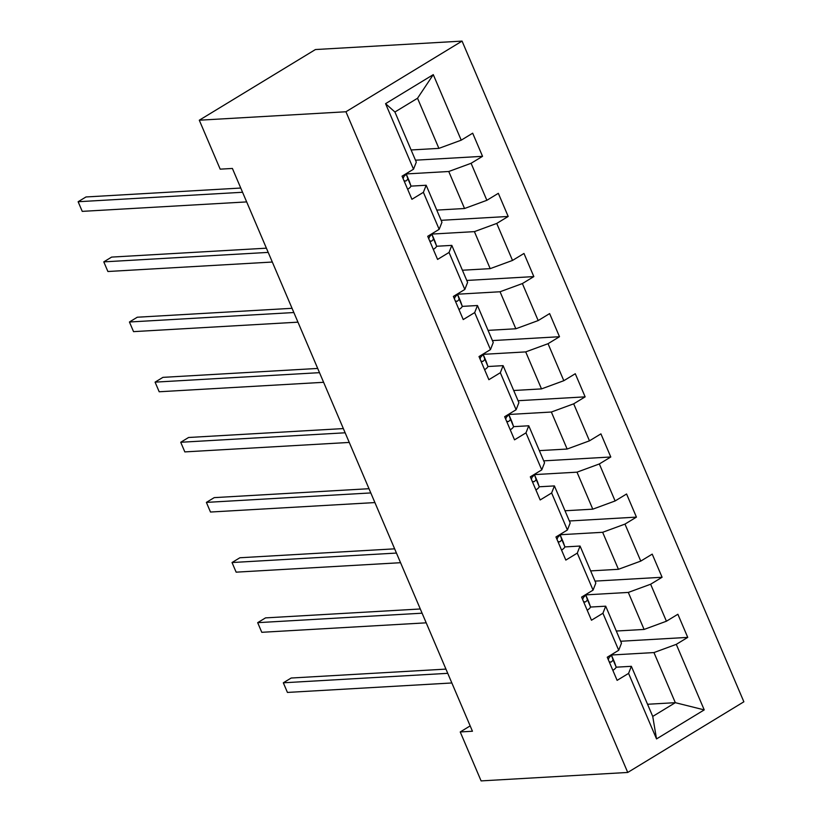 <?xml version="1.0" encoding="UTF-8"?>
<svg xmlns="http://www.w3.org/2000/svg" width="822" height="822" viewBox="0 0 822 822"><rect width="100%" height="100%" fill="white"/><g stroke="black" fill="none" stroke-linecap="round" stroke-linejoin="round"><path stroke-width="1.23" d="M345.939 111.761L199.294 120.207L315.422 49.546L462.056 41.1L743.869 701.793L627.741 772.454L345.939 111.761L462.056 41.1M411.113 149.974L438.897 148.371L417.525 98.26L394.92 112.008L416.302 162.119L413.517 169.198L402.061 176.165L411.925 199.294L423.381 192.327L439.164 229.328L427.717 236.304L437.581 259.423L449.038 252.457L464.82 289.457L453.364 296.434L463.228 319.563L474.684 312.586L490.467 349.597L479.01 356.563L488.874 379.692L500.331 372.726L516.113 409.726L504.657 416.703L514.521 439.832L525.977 432.855L541.76 469.865L530.313 476.832L540.177 499.961L551.634 492.984L567.416 529.995L555.96 536.961L565.824 560.09L577.28 553.124L593.063 590.124L581.606 597.101L591.47 620.23L602.927 613.253L618.709 650.264L607.253 657.23L617.117 680.359L628.573 673.393L656.531 738.916L704.228 709.889L675.324 702.676L653.952 652.565L611.404 655.011M413.517 169.198L385.569 103.664L433.276 74.638L461.224 140.172L472.681 133.195L482.545 156.324L415.47 160.187M704.228 709.889L676.28 644.356L687.737 637.389L677.873 614.26L666.416 621.227L650.634 584.226L662.09 577.26L652.216 554.131L640.77 561.097L624.977 524.097L636.433 517.12L626.569 493.991L615.113 500.968L599.33 463.957L610.787 456.991L600.923 433.862L589.466 440.828L573.684 403.828L585.141 396.851L575.277 373.733L563.82 380.699L548.038 343.699L559.494 336.722L549.62 313.593L538.174 320.57L522.381 283.559L533.838 276.593L523.974 253.464L512.517 260.43L496.735 223.43L508.191 216.453L498.327 193.324L486.871 200.301L471.088 163.29L482.545 156.324M470.163 725.898L460.228 731.95L472.445 731.241L232.4 168.459L220.183 169.157L199.294 120.207M439.164 229.328L441.948 222.248L426.166 185.248L410.908 186.132M406.212 173.945L448.761 171.5L464.543 208.5L436.759 210.103M426.166 185.248L423.381 192.327M471.088 163.29L448.761 171.5M486.871 200.301L464.543 208.5M464.82 289.457L467.595 282.388L451.812 245.377L436.554 246.261M431.858 234.085L474.407 231.629L490.189 268.64L462.416 270.233M451.812 245.377L449.038 252.457M496.735 223.43L474.407 231.629M512.517 260.43L490.189 268.64M490.467 349.597L493.241 342.517L477.459 305.517L462.2 306.39M457.505 294.214L500.053 291.759L515.836 328.769L488.063 330.372M477.459 305.517L474.684 312.586M522.381 283.559L500.053 291.759M538.174 320.57L515.836 328.769M516.113 409.726L518.898 402.657L503.105 365.646L487.847 366.53M483.151 354.344L525.71 351.898L541.493 388.898L513.709 390.501M503.105 365.646L500.331 372.726M548.038 343.699L525.71 351.898M563.82 380.699L541.493 388.898M541.76 469.865L544.544 462.786L528.762 425.775L513.503 426.659M508.808 414.483L551.357 412.028L567.139 449.038L539.355 450.631M528.762 425.775L525.977 432.855M573.684 403.828L551.357 412.028M589.466 440.828L567.139 449.038M567.416 529.995L570.191 522.915L554.408 485.915L539.15 486.788M534.454 474.613L577.003 472.167L592.785 509.167L565.012 510.77M554.408 485.915L551.634 492.984M599.33 463.957L577.003 472.167M615.113 500.968L592.785 509.167M593.063 590.124L595.837 583.055L580.055 546.044L564.796 546.928M560.101 534.742L602.649 532.296L618.432 569.297L590.658 570.9M580.055 546.044L577.28 553.124M624.977 524.097L602.649 532.296M640.77 561.097L618.432 569.297M618.709 650.264L621.483 643.184L605.701 606.184L590.443 607.057M585.747 594.881L628.306 592.426L644.088 629.436L616.305 631.029M605.701 606.184L602.927 613.253M650.634 584.226L628.306 592.426M666.416 621.227L644.088 629.436M656.531 738.916L652.73 716.424L631.358 666.313L616.099 667.187M647.541 704.269L675.324 702.676L652.73 716.424M631.358 666.313L628.573 673.393M676.28 644.356L653.952 652.565M460.228 731.95L481.106 780.9L627.741 772.454M433.276 74.638L417.525 98.26M394.92 112.008L385.569 103.664M461.224 140.172L438.897 148.371M687.737 637.389L620.661 641.252M662.09 577.26L595.015 581.113M636.433 517.12L569.369 520.984M610.787 456.991L543.722 460.854M585.141 396.851L518.066 400.715M559.494 336.722L492.419 340.585M533.838 276.593L466.773 280.456M508.191 216.453L441.126 220.317M612.863 670.382A11.405 2.6 -23.1 0 0 616.068 666.837L614.496 662.285A32.931 7.511 -23.1 0 0 614.455 662.172A32.931 7.511 -23.1 0 0 614.404 662.07M609.225 661.844L611.126 662.059A11.405 2.6 -23.1 0 0 612.945 659.511L611.373 654.959A32.931 7.511 -23.1 0 0 611.332 654.857A32.931 7.511 -23.1 0 0 611.291 654.774M445.945 669.108L291.173 678.027L283.323 682.794L447.743 673.331M287.433 692.432L283.323 682.794L287.433 692.432L451.853 682.969M610.993 654.959A11.405 2.6 156.9 0 1 609.153 657.436L608.28 659.645M587.216 610.243A11.405 2.6 -23.1 0 0 590.422 606.698L588.85 602.156A32.931 7.511 -23.1 0 0 588.809 602.043A32.931 7.511 -23.1 0 0 588.758 601.93M583.569 601.704L585.48 601.93A11.405 2.6 -23.1 0 0 587.298 599.372L585.726 594.83A32.931 7.511 -23.1 0 0 585.685 594.717A32.931 7.511 -23.1 0 0 585.644 594.635M420.299 608.979L265.527 617.887L257.676 622.665L422.097 613.191M261.786 632.303L257.676 622.665L261.786 632.303L426.207 622.829M585.346 594.82A11.405 2.6 156.9 0 1 583.507 597.306L582.634 599.505M561.57 550.113A11.405 2.6 -23.1 0 0 564.776 546.568L563.204 542.027A32.931 7.511 -23.1 0 0 563.162 541.914A32.931 7.511 -23.1 0 0 563.111 541.801M557.922 541.575L559.833 541.79A11.405 2.6 -23.1 0 0 561.652 539.242L560.08 534.701A32.931 7.511 -23.1 0 0 560.039 534.588A32.931 7.511 -23.1 0 0 559.998 534.506M394.642 548.839L239.88 557.758L232.03 562.536L396.44 553.062M236.14 572.163L232.03 562.536L236.14 572.163L400.561 562.7M559.7 534.69A11.405 2.6 156.9 0 1 557.861 537.167L556.987 539.376M535.913 489.974A11.405 2.6 -23.1 0 0 539.129 486.429L537.557 481.887A32.931 7.511 -23.1 0 0 537.506 481.774A32.931 7.511 -23.1 0 0 537.454 481.671M532.276 481.445L534.177 481.661A11.405 2.6 -23.1 0 0 536.006 479.113L534.434 474.561A32.931 7.511 -23.1 0 0 534.382 474.458A32.931 7.511 -23.1 0 0 534.351 474.376M368.996 488.71L214.223 497.629L206.384 502.396L370.794 492.933M210.494 512.034L206.384 502.396L210.494 512.034L374.904 502.571M534.053 474.551A11.405 2.6 156.9 0 1 532.204 477.037L531.341 479.236M510.267 429.844A11.405 2.6 -23.1 0 0 513.473 426.299L511.901 421.758A32.931 7.511 -23.1 0 0 511.859 421.645A32.931 7.511 -23.1 0 0 511.808 421.532M506.629 421.306L508.53 421.532A11.405 2.6 -23.1 0 0 510.349 418.973L508.777 414.432A32.931 7.511 -23.1 0 0 508.736 414.319A32.931 7.511 -23.1 0 0 508.705 414.237M343.349 428.581L188.577 437.489L180.727 442.267L345.148 432.793M184.837 451.905L180.727 442.267L184.837 451.905L349.258 442.431M508.397 414.422A11.405 2.6 156.9 0 1 506.558 416.908L505.684 419.107M484.62 369.715A11.405 2.6 -23.1 0 0 487.826 366.17L486.254 361.618A32.931 7.511 -23.1 0 0 486.213 361.516A32.931 7.511 -23.1 0 0 486.162 361.403M480.973 361.177L482.884 361.392A11.405 2.6 -23.1 0 0 484.703 358.844L483.131 354.303A32.931 7.511 -23.1 0 0 483.089 354.19A32.931 7.511 -23.1 0 0 483.048 354.107M317.703 368.441L162.931 377.36L155.081 382.138L319.501 372.664M159.191 391.765L155.081 382.138L159.191 391.765L323.611 382.302M482.75 354.292A11.405 2.6 156.9 0 1 480.911 356.769L480.038 358.978M458.974 309.575A11.405 2.6 -23.1 0 0 462.18 306.031L460.608 301.489A32.931 7.511 -23.1 0 0 460.567 301.376A32.931 7.511 -23.1 0 0 460.515 301.273M455.326 301.047L457.238 301.263A11.405 2.6 -23.1 0 0 459.056 298.715L457.484 294.163A32.931 7.511 -23.1 0 0 457.443 294.05A32.931 7.511 -23.1 0 0 457.402 293.978M292.046 308.312L137.284 317.22L129.434 321.998L293.855 312.535M133.544 331.636L129.434 321.998L133.544 331.636L297.965 322.162M457.104 294.153A11.405 2.6 156.9 0 1 455.265 296.639L454.391 298.838M433.317 249.446A11.405 2.6 -23.1 0 0 436.533 245.901L434.961 241.36A32.931 7.511 -23.1 0 0 434.91 241.247A32.931 7.511 -23.1 0 0 434.859 241.134M429.68 240.908L431.581 241.134A11.405 2.6 -23.1 0 0 433.41 238.575L431.838 234.034A32.931 7.511 -23.1 0 0 431.786 233.921A32.931 7.511 -23.1 0 0 431.756 233.838M266.4 248.182L111.628 257.091L103.788 261.869L268.198 252.395M107.898 271.507L103.788 261.869L107.898 271.507L272.308 262.033M431.458 234.023A11.405 2.6 156.9 0 1 429.608 236.51L428.745 238.709M407.671 189.317A11.405 2.6 -23.1 0 0 410.877 185.772L409.305 181.22A32.931 7.511 -23.1 0 0 409.264 181.107A32.931 7.511 -23.1 0 0 409.212 181.004M404.034 180.778L405.934 180.994A11.405 2.6 -23.1 0 0 407.753 178.446L406.181 173.904A32.931 7.511 -23.1 0 0 406.14 173.791A32.931 7.511 -23.1 0 0 406.109 173.709M240.754 188.043L85.981 196.961L78.131 201.729L242.552 192.266M82.241 211.367L78.131 201.729L82.241 211.367L246.662 201.904M405.801 173.894A11.405 2.6 156.9 0 1 403.962 176.37L403.088 178.58M611.373 654.959L614.496 662.285M612.945 659.511L616.068 666.837M609.667 662.142L611.126 662.059M585.726 594.83L588.85 602.156M587.298 599.372L590.422 606.698M584.021 602.012L585.48 601.93M560.08 534.701L563.204 542.027M561.652 539.242L564.776 546.568M558.374 541.883L559.833 541.79M534.434 474.561L537.557 481.887M536.006 479.113L539.129 486.429M532.718 481.743L534.177 481.661M508.777 414.432L511.901 421.758M510.349 418.973L513.473 426.299M507.071 421.614L508.53 421.532M483.131 354.303L486.254 361.618M484.703 358.844L487.826 366.17M481.425 361.485L482.884 361.392M457.484 294.163L460.608 301.489M459.056 298.715L462.18 306.031M455.778 301.345L457.238 301.263M431.838 234.034L434.961 241.36M433.41 238.575L436.533 245.901M430.122 241.216L431.581 241.134M406.181 173.904L409.305 181.22M407.753 178.446L410.877 185.772M404.475 181.076L405.934 180.994M614.455 662.172L611.332 654.857M588.809 602.043L585.685 594.717M563.162 541.914L560.039 534.588M537.506 481.774L534.382 474.458M511.859 421.645L508.736 414.319M486.213 361.516L483.089 354.19M460.567 301.376L457.443 294.05M434.91 241.247L431.786 233.921M409.264 181.107L406.14 173.791"/></g></svg>
